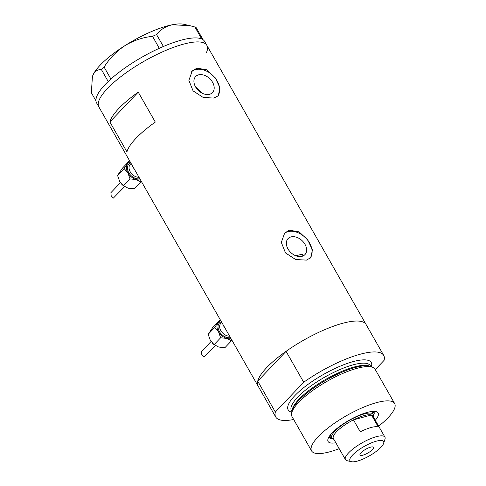 <?xml version="1.0" encoding="UTF-8"?>
<svg xmlns="http://www.w3.org/2000/svg" width="486" height="486" viewBox="0 0 486 486"><rect width="100%" height="100%" fill="white"/><g stroke="black" fill="none" stroke-linecap="round" stroke-linejoin="round"><path stroke-width="0.73" d="M290.95 236.925A11.628 8.195 43.6 0 0 288.058 238.608A11.628 8.195 43.6 0 0 289.261 250.837A11.628 8.195 43.6 0 0 302.019 256.329A11.628 8.195 43.6 0 0 304.91 254.646A11.628 8.195 43.6 0 0 303.707 242.417A11.628 8.195 43.6 0 0 290.95 236.925M198.519 74.874A11.628 8.195 43.6 0 0 195.627 76.563A11.628 8.195 43.6 0 0 196.83 88.792A11.628 8.195 43.6 0 0 209.588 94.284A11.628 8.195 43.6 0 0 212.479 92.595A11.628 8.195 43.6 0 0 211.276 80.366A11.628 8.195 43.6 0 0 198.519 74.874M196.927 68.143L192.274 70.95L188.878 80.342L193.082 90.894L203.245 97.479L213.992 98.063L218.25 95.669L220.024 87.978L215.347 77.912L206.635 69.802L196.927 68.143M217.643 96.234A17.927 12.636 43.6 0 0 214.776 77.578A17.927 12.636 43.6 0 0 195.524 69.62A17.927 12.636 43.6 0 0 191.666 71.642M289.358 230.194L284.705 233.001L281.309 242.386L285.513 252.945L295.676 259.524L306.423 260.113L310.682 257.714L312.455 250.029L307.778 239.956L299.066 231.846L289.358 230.194M310.074 258.285A17.927 12.636 43.6 0 0 307.207 239.628A17.927 12.636 43.6 0 0 287.955 231.67A17.927 12.636 43.6 0 0 284.097 233.693M293.666 419.497A62.153 17.302 150.3 0 1 275.726 416.994A62.153 17.302 150.3 0 1 275.349 412.055L257.714 381.139A62.153 17.302 150.3 0 0 258.096 386.084A62.153 17.302 -29.7 0 1 282.615 353.838A62.153 17.302 -29.7 0 1 342.484 323.336A62.153 17.302 -29.7 0 1 366.073 324.49A62.153 17.302 150.3 0 0 342.484 323.336A62.153 17.302 150.3 0 0 286.066 351.335L303.701 382.251A62.153 17.302 150.3 0 1 360.114 354.245A62.153 17.302 150.3 0 1 383.709 355.406L206.866 45.368A62.153 17.302 150.3 0 0 153.977 55.926A62.153 17.302 150.3 0 0 99.278 99.806A62.153 17.302 150.3 0 0 98.883 106.963A62.153 17.302 -29.7 0 1 123.408 74.716A62.153 17.302 -29.7 0 1 183.277 44.214A62.153 17.302 -29.7 0 1 206.866 45.368L204.588 41.383A62.153 17.302 150.3 0 0 203.026 39.694A62.153 17.302 150.3 0 0 202.601 39.421L202.176 39.184A62.153 17.302 150.3 0 0 201.678 38.953L194.929 27.009L196.235 27.726L203.026 39.694M126.949 151.875A62.153 17.302 -29.7 0 1 155.301 122.077L138.237 92.158A62.153 17.302 150.3 0 0 109.885 121.962L126.949 151.875M201.769 92.978L195.184 86.198M302.711 256.104L302.924 254.202A52.591 14.641 -29.7 0 0 296.399 255.654A52.591 14.641 -29.7 0 0 295.865 255.8M109.885 121.962L138.237 92.158M108.196 81.52L101.404 69.559L104.095 67.074L110.905 79.005L109.119 80.652A62.153 17.302 150.3 0 0 108.196 81.52A62.153 17.302 150.3 0 0 97 95.821A62.153 17.302 150.3 0 0 96.611 102.971L275.726 416.994M203.039 39.664L202.601 39.421M156.535 34.555L163.399 46.48A62.153 17.302 150.3 0 0 161.99 47.087L160.702 47.658A62.153 17.302 150.3 0 0 159.274 48.296L152.537 36.322L156.535 34.555C160.386 29.591 165.641 26.323 172.299 24.768L189.777 25.649L194.929 27.009M163.345 46.492L161.99 47.087M110.905 79.005L110.972 78.963A62.153 17.302 150.3 0 0 109.994 79.844M202.176 39.184L201.733 38.941M160.702 47.658L159.347 48.254M95.961 100.839L91.35 92.759L92.413 76.575L92.948 75.142C94.831 71.278 97.65 69.413 101.404 69.559M104.095 67.074C109.514 58.472 116.446 51.346 124.884 45.678C133.45 40.514 142.665 37.398 152.537 36.322M109.119 80.652L108.208 81.49M92.419 76.545A54.985 15.309 -29.7 0 1 92.455 76.448A54.985 15.309 -29.7 0 1 92.948 75.142A54.985 15.309 -29.7 0 1 124.884 45.678A54.985 15.309 -29.7 0 1 172.299 24.768A54.985 15.309 -29.7 0 1 183.872 24.3L189.777 25.649M201.678 38.953A62.153 17.302 150.3 0 0 163.399 46.48M159.274 48.296A62.153 17.302 150.3 0 0 110.972 78.963M206.477 52.524A62.153 17.302 150.3 0 0 206.866 45.368M335.832 442.764A28.808 8.019 -29.7 0 1 328.02 438.87A28.808 8.019 -29.7 0 1 367.203 412.42A28.808 8.019 -29.7 0 1 375.915 411.551A28.808 8.019 -29.7 0 1 375.289 420.262M329.077 436.689A25.697 7.156 150.3 0 0 329.314 437.37A25.697 7.156 150.3 0 0 332.473 438.785M329.113 436.628A25.697 7.156 150.3 0 0 331.379 437.364M291.6 413.458L291.983 411.174A46.304 12.891 -29.7 0 1 355.266 367.489A46.304 12.891 -29.7 0 1 370.417 366.438L372.58 367.264A47.81 13.31 150.3 0 0 356.937 368.352A47.81 13.31 150.3 0 0 291.6 413.458A47.81 13.31 150.3 0 0 292.025 416.617L311.587 450.917A47.81 13.31 150.3 0 0 329.733 451.81A47.81 13.31 150.3 0 0 339.192 448.651M378.649 426.149A47.81 13.31 150.3 0 0 394.65 403.538L375.083 369.245A47.81 13.31 150.3 0 0 372.58 367.264M394.65 403.538A47.81 13.31 150.3 0 0 376.498 402.645A47.81 13.31 150.3 0 0 330.45 426.113A47.81 13.31 150.3 0 0 311.587 450.917M375.289 369.597L384.086 360.351A62.153 17.302 150.3 0 0 383.709 355.406M275.349 412.055L303.701 382.251M257.714 381.139L286.066 351.335M373.57 415.342A25.697 7.156 150.3 0 0 373.959 411.903A25.697 7.156 150.3 0 0 373.503 411.35M372.908 413.677A25.697 7.156 150.3 0 0 373.43 411.35M357.301 461.117A19.361 5.389 150.3 0 0 383.642 443.335A19.361 5.389 150.3 0 0 376.237 441.203A19.361 5.389 150.3 0 0 355.588 452.278A19.361 5.389 150.3 0 0 351.445 461.7A19.361 5.389 150.3 0 0 357.301 461.117M351.445 461.7L347.204 460.728A22.708 6.324 -29.7 0 1 345.449 459.622A22.708 6.324 -29.7 0 1 354.409 447.837A22.708 6.324 -29.7 0 1 376.286 436.695A22.708 6.324 -29.7 0 1 384.906 437.114A22.708 6.324 -29.7 0 1 384.967 439.192L383.642 443.335M370.569 447.169A7.77 2.163 150.3 0 0 363.085 450.978A7.77 2.163 150.3 0 0 360.023 455.011A7.77 2.163 150.3 0 0 362.969 455.157A7.77 2.163 150.3 0 0 370.454 451.342A7.77 2.163 150.3 0 0 373.515 447.308A7.77 2.163 150.3 0 0 370.569 447.169M384.906 437.114L372.847 415.973A22.708 6.324 150.3 0 0 371.45 414.965A22.708 6.324 150.3 0 0 364.227 415.554A22.708 6.324 150.3 0 0 353.45 419.868A22.708 6.324 150.3 0 0 333.39 438.481L345.449 459.622M378.278 426.933L371.45 414.965L353.45 419.868L360.278 431.835A22.708 6.324 150.3 0 1 371.049 427.516A22.708 6.324 150.3 0 1 378.278 426.933M333.852 439.295L333.633 439.241A23.905 6.652 -29.7 0 1 331.786 438.074A23.905 6.652 -29.7 0 1 341.215 425.675A23.905 6.652 -29.7 0 1 364.239 413.938A23.905 6.652 -29.7 0 1 373.315 414.388A23.905 6.652 -29.7 0 1 373.376 416.569L373.309 416.788M120.449 182.651L110.887 192.705L111.197 195.907L113.378 198.075L124.592 186.618M140.436 179.808A10.759 7.582 -136.4 0 1 136.25 179.577L140.849 181.952L141.311 181.339M129.835 161.224L129.021 161.224L124.118 168.551L127.885 172.876L130.029 178.915L136.25 179.577A10.759 7.582 -136.4 0 1 127.885 172.876A10.759 7.582 -136.4 0 1 127.381 164.031A10.759 7.582 -136.4 0 1 130.212 161.887M134.324 169.085A10.759 7.582 -136.4 0 1 132.283 165.513M140.849 181.952L134.288 188.841L128.067 188.179L123.292 185.664A10.759 7.582 -136.4 0 1 121.457 183.915A10.759 7.582 -136.4 0 1 121.439 183.896M123.444 185.786L119.702 181.478L117.557 175.44L122.466 168.12L129.021 161.224M117.557 175.44L124.118 168.551M123.468 185.804L130.029 178.915M211.058 341.512L201.496 351.56L201.805 354.768L203.992 356.931L215.207 345.479M231.05 338.669A10.759 7.582 -136.4 0 1 226.859 338.432L231.458 340.808L231.919 340.194M220.45 320.08L219.636 320.086L214.727 327.406L218.493 331.731L220.638 337.77L226.859 338.432A10.759 7.582 -136.4 0 1 218.493 331.731A10.759 7.582 -136.4 0 1 217.995 322.892A10.759 7.582 -136.4 0 1 220.826 320.742M224.933 327.947A10.759 7.582 -136.4 0 1 222.898 324.375M231.458 340.808L224.903 347.703L218.676 347.034L213.907 344.519A10.759 7.582 -136.4 0 1 212.066 342.776A10.759 7.582 -136.4 0 1 212.054 342.752M214.059 344.641L210.31 340.334L208.172 334.301L213.081 326.975L219.636 320.086M208.172 334.301L214.727 327.406M214.083 344.665L220.638 337.77M292.135 410.482A45.423 12.642 -29.7 0 1 313.677 387.008A45.423 12.642 -29.7 0 1 354.288 366.979A45.423 12.642 -29.7 0 1 369.743 366.213M291.807 412.207A47.81 13.31 -29.7 0 1 302.164 388.909A47.81 13.31 -29.7 0 1 353.103 361.62A47.81 13.31 -29.7 0 1 371.395 366.808M370.818 366.59L370.308 365.691A45.423 12.642 150.3 0 0 353.067 364.846A45.423 12.642 150.3 0 0 309.321 387.142A45.423 12.642 150.3 0 0 291.4 410.7L291.91 411.599M131.117 163.466L130.272 164.353A8.365 5.893 43.6 0 0 130.649 172.475A8.365 5.893 43.6 0 0 139.002 177.293M139.871 178.812A9.562 6.737 -136.4 0 1 128.76 172.639A9.562 6.737 -136.4 0 1 130.783 162.883M221.725 322.321L220.881 323.208A8.365 5.893 43.6 0 0 221.258 331.331A8.365 5.893 43.6 0 0 229.611 336.148M230.479 337.667A9.562 6.737 -136.4 0 1 219.368 331.495A9.562 6.737 -136.4 0 1 221.397 321.744M373.315 414.388L371.668 411.496M331.786 438.074L330.134 435.183"/></g></svg>
